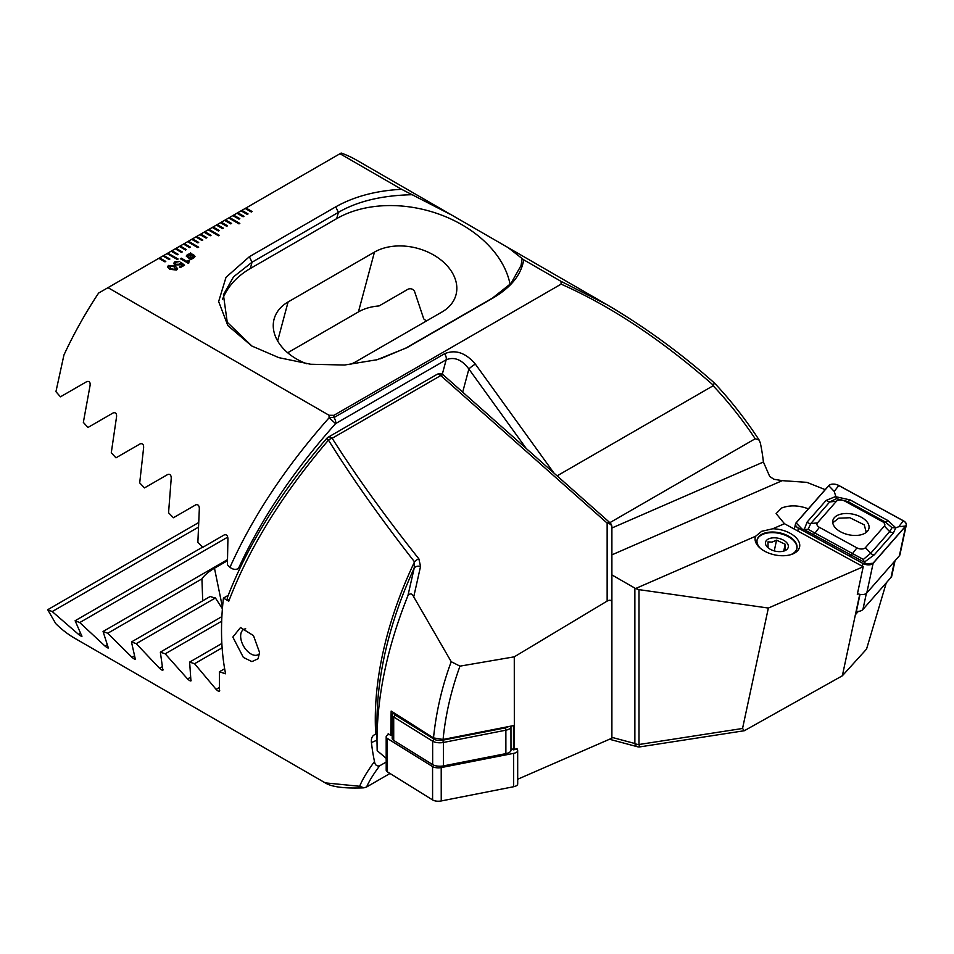 <?xml version="1.0" encoding="UTF-8"?>
<svg xmlns="http://www.w3.org/2000/svg" width="954" height="954" viewBox="0 0 954 954"><rect width="100%" height="100%" fill="white"/><g stroke="black" fill="none" stroke-linecap="round" stroke-linejoin="round"><path stroke-width="1.43" d="M808.336 508.864L807.68 508.589C798.319 505.203 789.65 505 781.66 507.993L776.127 513.598L784.45 523.698A20.356 11.591 12.1 0 0 785.059 524.044L863.203 566.748L857.312 594.342L858.29 593.913M790.58 554.715A20.356 11.591 12.1 0 0 791.307 554.417A20.356 11.591 12.1 0 0 796.924 548.371A20.356 11.591 12.1 0 0 785.738 534.765A20.356 11.591 12.1 0 0 762.735 533.835A20.356 11.591 12.1 0 0 757.106 539.869A20.356 11.591 12.1 0 0 760.314 548.252M761.709 531.295L772.8 528.766A22.681 12.915 -167.9 0 1 797.019 538.748A22.681 12.915 -167.9 0 1 793.334 553.714A22.681 12.915 -167.9 0 1 791.558 554.417A22.681 12.915 -167.9 0 1 759.551 547.584A22.681 12.915 -167.9 0 1 755.628 536.243L761.709 531.295M611.896 554.858L782.268 480.649L773.909 479.266L769.687 476.416L763.415 462.01A273.381 157.839 -60 0 0 760.35 443.05L759.193 440.104C745.742 419.498 730.847 400.501 714.534 383.126L714.522 383.114C681.049 353.35 645.262 327.246 607.161 304.815L615.974 310.026M169.907 259.035L163.742 255.481L162.919 255.958L169.085 259.512L169.907 259.035M162.919 255.958L158.805 258.331L164.97 261.885L165.793 261.42L159.628 257.854L158.841 258.355M158.805 258.331L98.608 293.081A273.381 157.839 120 0 0 63.942 354.995L55.928 391.677L60.46 396.816L86.814 381.6C89.366 380.944 90.451 382.256 90.07 385.535L83.344 422.383L87.971 427.464L113.216 412.891C115.672 412.259 116.793 413.559 116.555 416.779L111.284 452.78L115.983 457.825L140.214 443.837C142.587 443.228 143.732 444.504 143.625 447.676L139.701 482.915L144.483 487.911L167.761 474.472C170.05 473.888 171.219 475.152 171.231 478.276L168.56 512.775L173.425 517.736L195.808 504.809C198.027 504.249 199.207 505.501 199.338 508.577L197.872 542.385L202.797 547.31L224.321 534.872C226.48 534.335 227.684 535.576 227.923 538.605L227.41 564.744L229.986 567.296C252.762 516.496 285.806 466.649 329.118 417.769L329.047 415.264L108.005 287.655M401.586 189.297L451.743 215.079L356.569 160.129A273.381 157.839 120 0 0 341.15 153.045L339.982 153.725L401.586 189.297C376.079 190.669 354.137 196.512 335.736 206.839L249.364 256.709L226.003 277.34L218.645 301.547L227.827 325.576L251.737 345.968L278.854 357.655L310.706 364.249L344.537 365.024L377.128 359.718L406.941 347.685L493.313 297.827C511.225 287.214 521.349 274.537 523.698 259.798L561.012 281.347L561.119 284.137L333.876 415.336L329.047 415.264M339.982 153.725L245.178 208.461L251.343 212.026L252.166 211.549L246.001 207.984L245.214 208.485M245.178 208.461L241.064 210.834L247.229 214.4L248.052 213.923L241.887 210.357L241.1 210.858M241.064 210.834L236.95 213.207L243.115 216.773L243.938 216.296L237.773 212.742L236.986 213.231M236.95 213.207L232.836 215.58L239.001 219.146L239.824 218.669L233.658 215.115L232.871 215.604M232.836 215.58L228.721 217.965L239.001 223.892L239.824 223.427L229.544 217.488L228.769 217.989M228.721 217.965L224.607 220.338L230.785 223.892L231.607 223.427L225.43 219.861L224.655 220.362M224.607 220.338L220.493 222.711L226.67 226.277L227.493 225.8L221.316 222.234L220.541 222.735M220.493 222.711L216.379 225.084L222.556 228.65L223.379 228.173L217.202 224.607L216.427 225.108M216.379 225.084L212.265 227.457L218.442 231.023L219.265 230.546L213.088 226.98L212.313 227.481M212.265 227.457L208.163 229.831L218.442 235.769L219.265 235.292L208.986 229.354L208.199 229.854M208.163 229.831L204.049 232.204L210.214 235.769L211.037 235.292L204.871 231.739L204.084 232.227M204.049 232.204L199.935 234.577L206.1 238.142L206.923 237.665L200.757 234.112L199.97 234.601M199.935 234.577L195.82 236.962L201.986 240.515L202.808 240.038L196.643 236.485L195.856 236.986M195.82 236.962L191.706 239.335L197.872 242.888L198.694 242.423L192.529 238.858L191.742 239.359M191.706 239.335L187.592 241.708L197.872 247.646L198.694 247.169L188.415 241.231L187.628 241.732M187.592 241.708L183.478 244.081L189.643 247.646L190.466 247.169L184.301 243.604L183.526 244.105M183.478 244.081L179.364 246.454L185.541 250.02L186.364 249.543L180.187 245.977L179.412 246.478M179.364 246.454L175.25 248.827L181.427 252.393L182.25 251.916L176.073 248.35L175.297 248.851M175.25 248.827L171.136 251.2L177.313 254.766L178.136 254.289L171.958 250.735L171.183 251.224M171.136 251.2L167.033 253.585L177.313 259.512L178.136 259.035L167.856 253.108L167.069 253.597M167.033 253.585L162.955 255.982M174.832 264.914L173.64 263.364L174.928 261.718L179.805 261.456L175.894 262.255L175.071 263.316L175.798 264.258L179.257 264.21L181.01 262.398L184.539 265.176L180.33 267.609L179.376 267.06L182.834 265.069L181.045 263.662L180.056 264.842L174.832 264.914M188.248 263.28L180.342 258.713L181.284 258.164L186.877 261.396L188.665 260.359L189.512 260.847L188.248 263.28M188.916 262.899L188.403 262.064L188.952 262.875M190.156 253.716L190.657 252.81L190.836 253.74L193.459 254.611L194.998 256.447L193.686 258.069L190.478 259.619L186.233 256.054L187.521 254.456L190.156 253.716L187.521 254.456L186.233 256.077M169.788 269.302L167.439 266.822L168.536 265.415L175.262 266.142L177.623 268.646L176.55 270.042L169.788 269.302M860.019 594.366L855.762 614.304L858.063 611.681M772.8 528.766L784.45 523.698M863.203 566.748L768.352 608.056L638.989 589.644L635.591 588.535L755.628 536.243M782.268 480.649L806.917 482.354L825.186 489.64M611.896 574.904L635.591 588.535M451.743 215.079L508.22 247.682L523.698 259.798M561.012 281.347L607.161 304.815M557.1 475.867L713.139 385.774C728.248 401.753 742.272 419.414 755.21 438.757L609.868 522.661M886.29 582.822L866.542 649.102L842.346 675.79L744.335 730.728L742.546 728.474L768.352 608.056M744.335 730.728L639.872 746.887A5.819 0.62 -98.8 0 1 638.989 744.502L742.546 728.474M755.21 438.757L759.193 440.104M714.164 383.067L713.556 385.416C661.766 339.934 610.954 306.174 561.119 284.137M333.876 415.336L333.972 417.578L444.552 353.731C455.392 349.259 465.659 352.718 475.354 364.106A5.819 0.823 144.2 0 0 468.879 369.007C461.843 359.598 454.271 356.522 446.174 359.777L335.581 423.624C293.355 471.014 260.967 519.334 238.417 568.596C235.519 569.92 232.704 569.478 229.986 567.296M240.253 567.535L238.417 568.596M426.366 321.009A49.441 34.964 15 0 0 423.755 318.91L414.501 291.292C412.879 288.955 410.78 288.227 408.229 289.098L379.072 305.936A49.441 34.964 15 0 0 358.43 311.922L287.679 352.777M349.879 364.583A49.441 34.964 15 0 0 355.627 361.852L442 311.982A49.441 34.964 15 0 0 455.988 294.834A49.441 34.964 15 0 0 431.315 253.728A49.441 34.964 15 0 0 374.457 252.094L288.084 301.965A49.441 34.964 15 0 0 274.096 319.113A49.441 34.964 15 0 0 306.783 363.76M380.36 358.811L406.058 347.96L492.431 298.101L510.939 283.469L521.039 265.558L522.184 258.534M412.772 194.699C382.339 195.308 357.547 201.199 338.384 212.372L252.023 262.231L233.551 276.815L223.415 294.774L227.243 322.225L251.904 346.04M333.972 417.578A5.819 2.683 177.6 0 0 329.118 417.769L335.581 423.624A5.819 3.363 60 0 0 335.725 422.479A5.819 3.363 60 0 0 333.972 417.578M510.092 284.399A104.701 74.03 15 0 0 441.511 215.079A104.701 74.03 15 0 0 336.714 218.621L250.342 268.491A104.701 74.03 15 0 0 222.497 299.389M859.745 594.306L842.346 675.79M190.657 252.858L190.836 253.788L193.459 254.611M193.459 254.658L194.998 256.471M191.003 258.856L191.122 259.595M190.931 254.527L190.943 258.093L193.745 256.519L190.931 254.527L190.943 258.045L193.745 256.519M187.497 255.994L190.287 258.033L190.275 254.444L187.497 255.994L190.287 257.985M180.378 258.737L181.284 258.164M181.284 258.212L186.877 261.396M186.877 261.444L188.665 260.359L189.476 260.871M173.64 263.387L174.928 261.718M174.928 261.766L179.805 261.503M175.071 263.316L175.798 264.258M175.798 264.306L179.257 264.21M179.257 264.258L181.01 262.398M181.01 262.445L184.504 265.2M179.412 267.084L182.834 265.069M167.439 266.846L168.536 265.415M168.536 265.462L175.262 266.142L177.623 268.67M170.838 268.742L175.596 269.541L176.228 268.682L175.596 269.493L174.212 266.75L169.478 265.963L170.838 268.742L175.596 269.541M168.834 266.81L169.478 265.963L170.838 268.694M182.202 251.939L176.073 248.398M186.316 249.566L180.187 246.025M190.43 247.193L184.301 243.652M202.773 240.062L196.643 236.532M206.887 237.689L200.757 234.159M211.001 235.316L204.871 231.786M198.659 247.193L188.415 241.279M198.659 242.447L192.529 238.905M223.331 228.197L217.202 224.655M178.088 259.059L167.856 253.156M178.088 254.313L171.958 250.783M227.446 225.824L221.316 222.282M231.56 223.451L225.43 219.909M208.986 229.401L219.217 235.316M219.217 230.57L213.088 227.028M243.902 216.319L237.773 212.778M248.016 213.946L241.887 210.405M252.13 211.573L246.001 208.032M229.544 217.536L239.788 223.451M239.788 218.693L233.658 215.163M165.757 261.444L159.628 257.902M169.872 259.059L163.742 255.529M757.059 540.179A20.356 11.591 -167.9 0 1 764.202 533.811A20.356 11.591 -167.9 0 1 766.73 533.143A20.356 11.591 -167.9 0 1 792.929 539.952A20.356 11.591 -167.9 0 1 796.852 548.681M783.019 551.281L785.249 550.088L785.178 544.257L776.544 540.155L772.036 542.099L767.994 541.884L768.065 547.715M782.697 551.352A11.639 6.618 -167.9 0 1 767.72 547.465A11.639 6.618 -167.9 0 1 771.082 538.104A11.639 6.618 -167.9 0 1 786.299 542.23A11.639 6.618 -167.9 0 1 784.14 550.971A11.639 6.618 -167.9 0 1 782.697 551.352M783.759 550.935L785.178 544.257M774.254 550.899L776.544 540.155M866.244 532.392L864.276 524.867L849.883 517.736L838.733 518.201L832.759 522.804M856.37 611.419A8.729 4.973 12.1 0 0 860.556 610.942A8.729 4.973 12.1 0 0 862.929 609.463L891.048 577.397A8.729 4.973 12.1 0 0 891.763 576.013L895.019 560.773M860.556 610.942L859.16 611.407A6.976 3.971 -167.9 0 1 856.298 611.812M840.569 531.795A18.472 10.518 12.1 0 0 868.951 528.337A18.472 10.518 12.1 0 0 861.212 517.163A18.472 10.518 12.1 0 0 832.83 520.622A18.472 10.518 12.1 0 0 840.569 531.795M884.346 526.071A5.819 3.315 12.1 0 0 882.39 521.623L844.85 501.112A5.819 3.315 12.1 0 0 836.396 501.267L817.435 522.899A5.819 3.315 12.1 0 0 819.391 527.335L856.93 547.858A5.819 3.315 12.1 0 0 865.397 547.691L884.346 526.071L889.677 531.628L891.99 527.657L885.467 522.077L882.39 521.623M905.728 526.095A6.976 3.971 12.1 0 0 906.3 524.986A6.976 3.971 12.1 0 0 903.378 520.765L838.816 485.479A6.976 3.971 12.1 0 0 828.656 485.681L796.053 522.864A6.976 3.971 12.1 0 0 795.481 523.973A6.976 3.971 12.1 0 0 798.403 528.194L862.965 563.48A6.976 3.971 12.1 0 0 873.125 563.289L905.728 526.095L899.384 555.788A6.976 3.971 12.1 0 0 899.956 554.679L906.3 524.986M857.467 593.591A6.976 3.971 12.1 0 0 866.781 592.983L899.384 555.788M828.764 485.717L796.161 522.911A6.869 3.911 12.1 0 0 798.474 528.158L863.024 563.432A6.869 3.911 12.1 0 0 873.017 563.242L905.62 526.048A6.869 3.911 12.1 0 0 903.307 520.812L838.757 485.526A6.869 3.911 12.1 0 0 828.764 485.717L834.237 491.429L838.757 485.526M891.99 527.657L895.782 527.812L893.326 533.131L874.365 554.751L864.288 562.18L804.198 529.613L807.132 522.041L826.092 500.421L835.394 496.629L850.205 499.944L887.745 520.467L895.782 527.812L898.799 526.715L903.307 520.812M887.745 520.467A4.066 1.55 118.7 0 1 885.467 522.077L847.927 501.565L836.515 498.668L834.237 491.429M836.515 498.668L829.73 501.923L810.781 523.543L808.086 529.303L863.31 559.438L864.288 562.18L866.184 563.897L873.017 563.242M808.086 529.303L804.198 529.613L798.474 528.158M863.31 559.438L870.716 553.26L865.397 547.691M407.907 595.725L414.203 568.095A5.819 4.114 14.1 0 1 420.535 566.426L413.726 596.894C412.104 593.364 410.16 592.971 407.907 595.725C387.479 646.729 377.176 695.049 376.997 740.662L377.176 750.655L386.191 758.347M433.51 737.919C436.205 711.648 442.107 686.236 451.218 661.694L459.983 666.142C451.147 690.386 445.506 714.82 443.073 739.457L433.51 737.919L391.164 711.076L390.746 735.391L388.171 733.709L388.195 734.699M413.726 596.894L451.218 661.694M245.715 628.817A14.537 8.395 -120 0 0 243.664 629.473A14.537 8.395 -120 0 0 240.647 636.127A14.537 8.395 -120 0 0 250.938 653.943A14.537 8.395 -120 0 0 258.2 654.659A14.537 8.395 -120 0 0 259.536 653.526M259.571 652.512L258.045 658.785L251.928 661.611L243.365 657.425L232.836 637.081L240.503 627.529L253.478 635.614L259.571 652.512M377.331 734.783L375.745 734.27A273.381 157.839 -60 0 1 375.292 719.328A273.381 157.839 -60 0 1 414.525 561.858C380.372 518.177 351.68 477.596 328.474 440.104C282.432 494.053 249.197 547.751 228.781 601.175L227.159 598.098C247.277 545.593 280.464 492.359 326.709 438.423L328.474 440.104A5.819 3.267 147.7 0 1 332.171 438.268C355.627 475.378 384.522 515.577 418.866 558.865A5.819 2.981 141.6 0 0 414.525 561.858L414.203 568.095A275.086 158.817 120 0 0 376.997 721.701L376.997 740.662M228.781 601.175L223.439 598.098A273.381 157.839 120 0 0 221.519 630.546A273.381 157.839 120 0 0 225.597 673.786L219.36 671.795L219.456 691.292M517.032 749.379L517.032 748.508L513.514 749.844L510.986 748.27M513.514 749.844L513.502 725.612L443.073 739.457M611.896 681.931L611.896 602.892L611.896 738.205L517.7 779.239M219.694 690.636C219.468 691.877 218.263 691.447 216.105 689.348L194.568 663.722L189.643 662.088L190.931 680.894M191.122 680.274C190.991 681.454 189.81 681.013 187.58 678.962L165.197 653.824L160.344 652.142L162.884 670.221M163.003 669.636C162.991 670.757 161.834 670.304 159.533 668.289L136.255 643.664L131.473 641.947L135.349 659.262M135.396 658.701C135.504 659.774 134.371 659.309 131.986 657.318L107.754 633.253L103.056 631.488L108.351 647.981M108.327 647.468C108.577 648.47 107.456 647.993 104.988 646.049L79.742 622.557L75.116 620.744L81.937 636.366M81.841 635.889C82.235 636.819 81.15 636.33 78.586 634.422L52.231 611.574L47.7 609.713L55.726 623.594A273.381 157.839 120 0 0 74.961 638.393L325.219 782.876L359.658 786.275C362.353 779.573 367.302 771.321 374.493 761.53A273.381 157.839 -60 0 1 371.44 742.57C371.023 737.967 372.454 735.2 375.745 734.27L374.743 734.592M390.007 773.467L366.598 786.99C369.103 781.183 373.455 774.123 379.632 765.835L386.191 762.043M459.983 666.142L514.278 656.829L607.149 601.08C610.083 599.541 611.669 600.149 611.896 602.892L611.896 527.085A5.819 5.819 0 0 0 609.94 522.732A5.819 2.373 -48.4 0 0 607.149 523.114A5.819 4.043 -0 0 1 611.896 527.085M420.535 566.426L418.866 558.865M379.632 765.835C376.723 766.396 375.005 764.965 374.493 761.53M359.658 786.275L363.891 787.837L366.598 786.99M223.439 598.098L228.209 595.344M202.713 600.817L201.926 578.887A49.441 20.189 168.4 0 1 214.471 568.214L227.374 560.773M222.401 608.747L215.413 597.967A49.441 20.189 168.4 0 1 210.202 596.488L131.473 641.947M219.36 671.795L224.655 668.742M165.197 653.824L221.686 621.197M160.344 652.142L221.888 616.606M136.255 643.664L215.413 597.967M107.754 633.253L201.926 578.887M103.056 631.488L227.374 559.712M194.568 663.722L222.127 647.814M189.643 662.088L221.865 643.485M79.742 622.557L227.767 537.102M75.116 620.744L202.618 547.131M52.231 611.574L198.158 527.323M47.7 609.713L198.36 522.732M514.349 749.677L514.278 656.829M392.177 735.105L390.746 735.391M510.831 726.137A8.729 3.744 180 0 1 510.962 726.781A8.729 3.744 180 0 1 505.87 730.192L443.455 742.45A8.729 3.744 180 0 1 432.639 741.175L393.704 716.979A8.729 3.744 180 0 1 392.154 714.868A8.729 3.744 180 0 1 393.203 713.091L393.692 712.698M510.962 726.781L510.986 750.226A8.729 3.744 180 0 1 505.882 753.624L443.467 765.895A8.729 3.744 180 0 1 432.651 764.619L393.716 740.423A8.729 3.744 180 0 1 392.177 738.301L392.154 714.868M393.966 712.865A6.976 2.993 -0 0 0 395.135 714.975L434.07 739.183A6.976 2.993 -0 0 0 442.728 740.197L505.143 727.926A6.976 2.993 -0 0 0 508.399 726.626M516.281 748.842L516.448 748.938A6.976 2.993 180 0 1 517.676 750.631L517.7 784.009A6.976 2.993 180 0 1 513.622 786.728L441.237 800.955A6.976 2.993 180 0 1 432.591 799.929L387.431 771.869A6.976 2.993 180 0 1 386.203 770.176L386.179 736.81A6.976 2.993 180 0 1 389.16 734.353M517.676 750.631A6.976 2.993 180 0 1 513.598 753.362L441.213 767.576A6.976 2.993 180 0 1 432.567 766.563L387.407 738.503A6.976 2.993 180 0 1 386.179 736.81M526.25 448.511L468.879 369.007L462.678 392.142M611.896 737.359L634.875 743.512L634.875 588.177M638.989 589.644L638.989 744.502A5.819 3.363 180 0 1 634.875 743.512A5.819 4.114 -75 0 0 637.487 746.755A5.819 5.819 0 0 0 639.872 746.887M442.274 374.326L446.174 359.777A5.819 3.363 60 0 0 444.552 353.731M475.354 364.106L554.035 473.16M358.43 311.922L374.457 252.094M277.638 340.948L288.084 301.965M493.325 297.827L492.431 298.101M406.941 347.685L406.058 347.96M249.364 256.709L252.023 262.231L250.342 268.491M335.736 206.839L338.384 212.372L336.714 218.621M611.896 528.003L763.415 462.01M807.382 509.949L807.68 508.589M866.375 593.364L862.929 609.463M891.048 577.397L894.47 561.405M866.781 592.983L873.125 563.289M862.368 566.294L862.965 563.48M797.806 531.008L798.403 528.194M898.799 526.715L905.62 526.048M866.184 563.897L863.024 563.432M801.622 528.623L796.161 522.911M874.365 554.751A4.066 3.196 -138.8 0 1 870.716 553.26L889.677 531.628L893.326 533.131M850.252 555.228A4.066 1.55 118.7 0 0 852.53 553.606L856.93 547.858M812.713 534.705L814.99 533.095L819.391 527.335M807.132 522.041A4.066 3.196 -138.8 0 0 810.781 523.543L817.435 522.899M826.092 500.421L829.73 501.923L836.396 501.267M850.205 499.944L847.927 501.565L844.85 501.112M607.149 601.08L607.149 523.114L440.76 375.566A5.819 3.363 -120 0 0 439.699 374.791A5.819 3.363 -120 0 0 436.789 374.505L328.188 437.206A5.819 5.819 0 0 0 326.709 438.423M609.94 522.732L443.562 375.184A5.819 2.373 -48.4 0 0 440.76 375.566L332.171 438.268A5.819 3.363 -120 0 0 328.188 437.206M214.471 568.214L222.509 607.483M159.533 668.289L162.299 666.691M131.986 657.318L134.454 655.899M216.105 689.348L219.42 687.44M187.58 678.962L190.633 677.197M104.988 646.049L107.122 644.809M78.586 634.422L80.363 633.396M376.997 740.149L371.44 742.57M432.651 764.619L432.639 741.175L434.07 739.183M395.135 714.975L393.704 716.979L393.716 740.423M505.882 753.624L505.87 730.192L505.143 727.926M442.728 740.197L443.455 742.45L443.467 765.895M387.407 738.503L387.431 771.869M432.567 766.563L432.591 799.929M441.213 767.576L441.237 800.955M513.598 753.362L513.622 786.728M508.22 247.682L606.816 304.612M377.128 359.718L376.448 359.897M609.487 739.255L637.487 746.755M866.566 531.271L866.387 532.272M794.384 529.136L795.481 523.973M443.562 375.184A5.819 5.819 0 0 0 436.789 374.505M325.231 782.876C330.513 786.179 340.864 788.743 363.891 787.837"/></g></svg>
